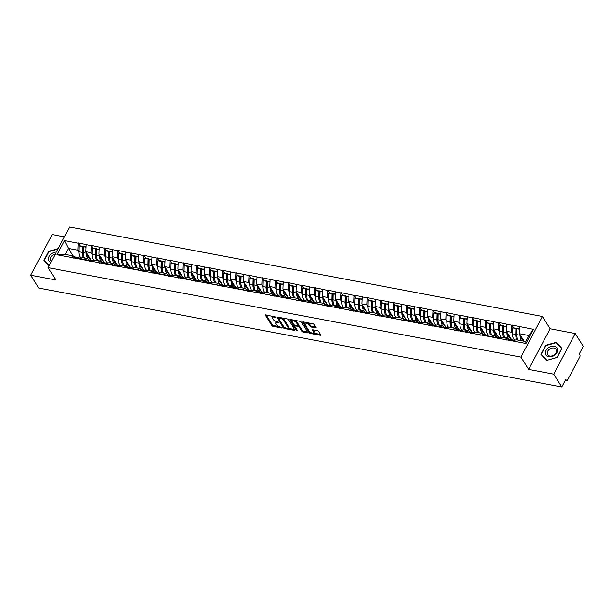 <?xml version="1.0" encoding="UTF-8"?>
<svg xmlns="http://www.w3.org/2000/svg" width="614" height="614" viewBox="0 0 614 614"><rect width="100%" height="100%" fill="white"/><g stroke="black" fill="none" stroke-linecap="round" stroke-linejoin="round"><path stroke-width="0.92" d="M275.548 317.047L265.931 314.875A0.998 0.422 -152.1 0 0 265.409 314.982A0.998 0.422 -152.1 0 0 265.463 315.289L271.964 325.65A0.998 0.422 -152.1 0 0 273.153 326.379L281.933 328.045L282.263 327.746L280.291 327.024A3.185 1.351 -152.1 0 1 276.492 324.683L275.955 323.816A3.185 1.351 -152.1 0 1 275.778 322.826A3.185 1.351 -152.1 0 1 277.444 322.473L278.902 322.396L276.937 321.667A3.185 1.351 -152.1 0 1 273.138 319.326L272.593 318.466A3.185 1.351 -152.1 0 1 272.424 317.476A3.185 1.351 -152.1 0 1 274.082 317.123L275.548 317.047M315.473 327.822A0.998 0.422 -152.1 0 0 315.995 327.707A0.998 0.422 -152.1 0 0 315.941 327.4L314.115 324.491A0.998 0.422 -152.1 0 0 312.933 323.762L303.178 321.92A0.998 0.422 -152.1 0 0 302.656 322.028A0.998 0.422 -152.1 0 0 302.71 322.335L309.21 332.696A0.998 0.422 -152.1 0 0 310.392 333.425L320.147 335.275A0.998 0.422 -152.1 0 0 320.669 335.16A0.998 0.422 -152.1 0 0 320.615 334.853L318.413 331.345A0.998 0.422 -152.1 0 0 317.223 330.608L313.048 329.818A0.998 0.422 -152.1 0 0 312.534 329.933A0.998 0.422 -152.1 0 0 312.587 330.24L313.677 331.982A2.663 1.128 -152.1 0 1 313.823 332.811A2.663 1.128 -152.1 0 1 311.697 332.895A2.663 1.128 -152.1 0 1 309.256 331.146L304.974 324.322A2.663 1.128 -152.1 0 1 304.836 323.494A2.663 1.128 -152.1 0 1 306.962 323.409A2.663 1.128 -152.1 0 1 309.402 325.159L310.116 326.295A0.998 0.422 -152.1 0 0 311.298 327.032L315.473 327.822L315.811 327.193M528.631 369.405L553.728 374.156L561.779 386.997L38.751 288.05L30.7 275.21L55.797 279.953L48.076 267.643L520.91 357.095L528.631 369.405L550.152 328.766L542.423 316.456L520.91 357.095M288.411 319.633A0.998 0.422 -152.1 0 0 287.222 318.896L277.467 317.054A0.998 0.422 -152.1 0 0 276.945 317.162A0.998 0.422 -152.1 0 0 276.998 317.469L283.499 327.83A0.998 0.422 -152.1 0 0 284.681 328.559L294.436 330.409A0.998 0.422 -152.1 0 0 294.958 330.301A0.998 0.422 -152.1 0 0 294.904 329.987L288.411 319.633M290.322 319.487L300.077 321.329A0.998 0.422 -152.1 0 1 301.267 322.058L307.76 332.42A0.998 0.422 -152.1 0 1 307.814 332.734A0.998 0.422 -152.1 0 1 307.292 332.842L303.116 332.051A0.998 0.422 -152.1 0 1 301.934 331.314L299.294 327.116A0.998 0.422 -152.1 0 0 298.112 326.387L295.342 325.857A0.998 0.422 -152.1 0 0 294.82 325.973A0.998 0.422 -152.1 0 0 294.873 326.28L297.621 330.654L296.462 330.432L289.854 319.902A0.998 0.422 -152.1 0 1 289.8 319.595A0.998 0.422 -152.1 0 1 290.322 319.487M542.423 316.456L69.597 227.003L48.076 267.643M513.55 327.6L511.784 325.236L511.47 332.228L512.506 333.87M511.915 324.99L533.474 329.334L525.983 343.479L57.025 254.764L64.516 240.619L78.201 243.205L77.886 250.205L78.922 251.847M79.974 245.577L78.201 243.205M78.331 242.967L91.34 245.692L91.025 252.692L92.062 254.334M93.105 248.064L91.34 245.692M91.471 245.454L104.48 248.179L104.165 255.178L105.201 256.821M106.245 250.55L104.48 248.179M104.61 247.933L117.619 250.666L117.305 257.657L118.341 259.308M119.385 253.029L117.619 250.666M117.75 250.42L130.759 253.152L130.444 260.144L131.473 261.794M132.524 255.516L130.759 253.152M130.889 252.907L143.899 255.639L143.584 262.631L144.612 264.273M145.664 258.003L143.899 255.639M144.029 255.393L157.038 258.126L156.723 265.118L157.752 266.76M158.803 260.489L157.038 258.126M157.169 257.88L170.178 260.605L169.863 267.604L170.892 269.247M171.943 262.976L170.178 260.605M170.301 260.367L183.317 263.091L183.003 270.091L184.031 271.733M185.083 265.463L183.317 263.091M183.44 262.853L196.449 265.578L196.142 272.578L197.171 274.22M198.222 267.95L196.449 265.578M196.58 265.332L209.589 268.065L209.282 275.057L210.31 276.707M211.362 270.436L209.589 268.065M209.719 267.819L222.728 270.551L222.414 277.543L223.45 279.193M224.494 272.915L222.728 270.551M222.859 270.306L235.868 273.038L235.553 280.03L236.59 281.673M237.633 275.402L235.868 273.038M235.999 272.793L249.008 275.525L248.693 282.517L249.729 284.159M250.773 277.889L249.008 275.525M249.138 275.279L262.147 278.004L261.833 285.003L262.869 286.646M263.913 280.375L262.147 278.004M262.278 277.766L275.287 280.491L274.972 287.49L276.001 289.133M277.052 282.862L275.287 280.491M275.417 280.253L288.426 282.977L288.112 289.977L289.14 291.619M290.192 285.349L288.426 282.977M288.557 282.732L301.566 285.464L301.251 292.464L302.28 294.106M303.331 287.836L301.566 285.464M301.697 285.218L314.706 287.951L314.391 294.943L315.419 296.593M316.471 290.315L314.706 287.951M314.828 287.705L327.845 290.437L327.531 297.429L328.559 299.072M329.611 292.801L327.845 290.437M327.968 290.192L340.977 292.924L340.67 299.916L341.699 301.558M342.75 295.288L340.977 292.924M341.108 292.678L354.117 295.403L353.81 302.403L354.838 304.045M355.89 297.775L354.117 295.403M354.247 295.165L367.256 297.89L366.942 304.889L367.978 306.532M369.022 300.261L367.256 297.89M367.387 297.652L380.396 300.376L380.081 307.376L381.117 309.019M382.161 302.748L380.396 300.376M380.526 300.131L393.536 302.863L393.221 309.863L394.257 311.505M395.301 305.235L393.536 302.863M393.666 302.618L406.675 305.35L406.361 312.342L407.389 313.992M408.44 307.714L406.675 305.35M406.806 305.104L419.815 307.837L419.5 314.828L420.529 316.471M421.58 310.2L419.815 307.837M419.945 307.591L432.954 310.323L432.64 317.315L433.668 318.958M434.72 312.687L432.954 310.323M433.085 310.078L446.094 312.802L445.779 319.802L446.808 321.444M447.859 315.174L446.094 312.802M446.217 312.564L459.234 315.289L458.919 322.289L459.947 323.931M460.999 317.661L459.234 315.289M459.356 315.051L472.366 317.776L472.059 324.775L473.087 326.418M474.138 320.147L472.366 317.776M472.496 317.53L485.505 320.262L485.198 327.262L486.227 328.904M487.278 322.634L485.505 320.262M485.636 320.017L498.645 322.749L498.33 329.741L499.366 331.391M500.418 325.113L498.645 322.749M498.775 322.503L511.784 325.236M509.159 339.642L508.285 338.245L504.301 339.381M499.159 338.406L503.15 337.27L508.285 338.245M511.47 332.228L506.335 331.261L511.685 339.78M506.65 324.261L506.335 331.261M496.028 337.155L495.153 335.758L491.162 336.894M486.019 335.919L490.01 334.783L495.153 335.758M498.33 329.741L493.195 328.774L498.545 337.301M493.51 321.774L493.195 328.774M482.888 334.668L482.013 333.272L478.022 334.407M472.88 333.433L476.871 332.304L482.013 333.272M485.198 327.262L480.056 326.287L485.405 334.814M480.371 319.288L480.056 326.287M469.748 332.182L468.873 330.785L464.882 331.921M459.74 330.946L463.731 329.818L468.873 330.785M472.059 324.775L466.916 323.801L472.266 332.327M467.231 316.809L466.916 323.801M456.609 329.695L455.734 328.306L451.743 329.434M446.608 328.459L450.592 327.331L455.734 328.306M458.919 322.289L453.777 321.314L459.126 329.841M454.091 314.322L453.777 321.314M443.469 327.208L442.594 325.819L438.603 326.947M433.469 325.98L437.46 324.844L442.594 325.819M445.779 319.802L440.637 318.827L445.987 327.354M440.952 311.835L440.637 318.827M430.33 324.729L429.455 323.332L425.464 324.461M420.329 323.494L424.32 322.358L429.455 323.332M432.64 317.315L427.505 316.34L432.847 324.867M427.812 309.349L427.505 316.34M417.19 322.243L416.315 320.846L412.324 321.974M407.189 321.007L411.18 319.871L416.315 320.846M419.5 314.828L414.366 313.861L419.707 322.381M414.673 306.862L414.366 313.861M404.05 319.756L403.175 318.359L399.184 319.495M394.05 318.52L398.041 317.384L403.175 318.359M406.361 312.342L401.226 311.375L406.568 319.902M401.541 304.375L401.226 311.375M390.911 317.269L390.036 315.872L386.045 317.008M380.91 316.033L384.901 314.905L390.036 315.872M393.221 309.863L388.086 308.888L393.436 317.415M388.401 301.888L388.086 308.888M377.771 314.782L376.896 313.386L372.905 314.522M367.771 313.547L371.762 312.419L376.896 313.386M380.081 307.376L374.947 306.401L380.296 314.928M375.261 299.409L374.947 306.401M364.632 312.296L363.757 310.899L359.773 312.035M354.631 311.06L358.622 309.932L363.757 310.899M366.942 304.889L361.807 303.915L367.157 312.442M362.122 296.923L361.807 303.915M351.5 309.809L350.625 308.42L346.634 309.548M341.491 308.581L345.482 307.445L350.625 308.42M353.81 302.403L348.668 301.428L354.017 309.955M348.982 294.436L348.668 301.428M338.36 307.322L337.485 305.933L333.494 307.061M328.352 306.094L332.343 304.958L337.485 305.933M340.67 299.916L335.528 298.941L340.877 307.468M335.843 291.949L335.528 298.941M325.22 304.843L324.346 303.446L320.354 304.575M315.212 303.608L319.203 302.472L324.346 303.446M327.531 297.429L322.388 296.462L327.738 304.981M322.703 289.463L322.388 296.462M312.081 302.357L311.206 300.96L307.215 302.096M302.08 301.121L306.064 299.985L311.206 300.96M314.391 294.943L309.249 293.976L314.598 302.495M309.563 286.976L309.249 293.976M298.941 299.87L298.066 298.473L294.075 299.609M288.941 298.634L292.932 297.506L298.066 298.473M301.251 292.464L296.117 291.489L301.459 300.016M296.424 284.489L296.117 291.489M285.802 297.383L284.927 295.986L280.936 297.122M275.801 296.148L279.792 295.019L284.927 295.986M288.112 289.977L282.977 289.002L288.319 297.529M283.284 282.01L282.977 289.002M272.662 294.897L271.787 293.5L267.796 294.636M262.662 293.661L266.653 292.533L271.787 293.5M274.972 287.49L269.838 286.515L275.179 295.042M270.145 279.523L269.838 286.515M259.522 292.41L258.647 291.021L254.656 292.149M249.522 291.182L253.513 290.046L258.647 291.021M261.833 285.003L256.698 284.029L262.04 292.556M257.013 277.037L256.698 284.029M246.383 289.923L245.508 288.534L241.517 289.662M236.382 288.695L240.373 287.559L245.508 288.534M248.693 282.517L243.558 281.542L248.908 290.069M243.873 274.55L243.558 281.542M233.243 287.444L232.368 286.047L228.377 287.175M223.243 286.208L227.234 285.073L232.368 286.047M235.553 280.03L230.419 279.063L235.768 287.582M230.734 272.063L230.419 279.063M220.104 284.957L219.236 283.561L215.245 284.696M210.103 283.722L214.094 282.586L219.236 283.561M222.414 277.543L217.279 276.576L222.629 285.096M217.594 269.577L217.279 276.576M206.972 282.471L206.097 281.074L202.106 282.21M196.964 281.235L200.955 280.107L206.097 281.074M209.282 275.057L204.14 274.09L209.489 282.617M204.454 267.09L204.14 274.09M193.832 279.984L192.957 278.587L188.966 279.723M183.824 278.748L187.815 277.62L192.957 278.587M196.142 272.578L191 271.603L196.35 280.13M191.315 264.611L191 271.603M180.693 277.497L179.818 276.1L175.827 277.236M170.684 276.262L174.675 275.133L179.818 276.1M183.003 270.091L177.86 269.116L183.21 277.643M178.175 262.124L177.86 269.116M167.553 275.011L166.678 273.621L162.687 274.75M157.552 273.783L161.536 272.647L166.678 273.621M169.863 267.604L164.721 266.629L170.07 275.156M165.036 259.638L164.721 266.629M154.413 272.524L153.538 271.135L149.547 272.263M144.413 271.296L148.404 270.16L153.538 271.135M156.723 265.118L151.589 264.143L156.931 272.67M151.896 257.151L151.589 264.143M141.274 270.045L140.399 268.648L136.408 269.776M131.273 268.809L135.264 267.673L140.399 268.648M143.584 262.631L138.449 261.664L143.791 270.183M138.756 254.664L138.449 261.664M128.134 267.558L127.259 266.161L123.268 267.297M118.134 266.322L122.125 265.187L127.259 266.161M130.444 260.144L125.31 259.177L130.652 267.696M125.624 252.177L125.31 259.177M114.995 265.071L114.12 263.675L110.129 264.811M104.994 263.836L108.985 262.708L114.12 263.675M117.305 257.657L112.17 256.69L117.512 265.217M112.485 249.691L112.17 256.69M101.855 262.585L100.98 261.188L96.989 262.324M91.854 261.349L95.845 260.221L100.98 261.188M104.165 255.178L99.031 254.204L104.38 262.731M99.345 247.212L99.031 254.204M88.715 260.098L87.84 258.701L83.857 259.837M78.715 258.862L82.706 257.734L87.84 258.701M91.025 252.692L85.891 251.717L91.24 260.244M86.206 244.725L85.891 251.717M75.583 257.611L74.708 256.222L70.717 257.35M77.886 250.205L68.415 248.409L65.23 254.426L74.708 256.222M73.127 255.923L68.415 248.409L64.516 240.619M65.23 254.426L57.025 254.764M64.37 236.866L52.221 234.571L30.7 275.21M553.728 374.156L575.249 333.517L583.3 346.357L579.278 353.956L579.862 354.892A1.52 0.814 100.7 0 1 579.769 356.995L567.589 379.997A1.52 0.814 100.7 0 1 566.76 380.611A1.52 0.814 100.7 0 1 566.392 380.335L565.809 379.398L561.779 386.997M575.249 333.517L550.152 328.766M512.299 340.893L516.29 339.757L525.768 341.553L528.946 335.536L519.475 333.74L524.179 341.254M525.768 341.553L525.983 343.479M519.789 326.748L519.475 333.74M533.474 329.334L528.946 335.536M83.304 250.888L83.051 250.489M96.436 253.375L96.191 252.976M109.576 255.861L109.33 255.462M122.716 258.348L122.47 257.949M135.855 260.827L135.61 260.436M148.995 263.314L148.749 262.915M162.134 265.801L161.889 265.401M175.274 268.287L175.021 267.888M188.414 270.774L188.16 270.375M201.553 273.261L201.3 272.862M214.693 275.747L214.439 275.348M227.832 278.226L227.579 277.835M240.964 280.713L240.719 280.322M254.104 283.2L253.858 282.801M267.243 285.687L266.998 285.287M280.383 288.173L280.137 287.774M293.523 290.66L293.277 290.261M306.662 293.147L306.417 292.748M319.802 295.626L319.549 295.234M332.942 298.112L332.688 297.721M346.081 300.599L345.828 300.2M359.221 303.086L358.967 302.687M372.36 305.572L372.107 305.173M385.492 308.059L385.247 307.66M398.632 310.546L398.386 310.147M411.771 313.025L411.526 312.633M424.911 315.512L424.665 315.12M438.051 317.998L437.805 317.599M451.19 320.485L450.937 320.086M464.33 322.972L464.077 322.573M477.469 325.458L477.216 325.059M490.609 327.945L490.356 327.546M503.749 330.424L503.495 330.033M516.881 332.911L516.635 332.519M58.146 248.632L48.782 251.295L43.985 260.351L49.082 265.739M540.911 354.355L546.637 360.426L557.159 357.432L561.956 348.376L556.23 342.305L545.7 345.298L540.911 354.355M273.422 316.287A3.185 1.351 -152.1 0 0 272.854 316.663L272.424 317.476M276.784 321.636A3.185 1.351 -152.1 0 0 276.208 322.012L275.778 322.826M266.169 314.913L272.393 324.837A0.998 0.422 -152.1 0 0 273.583 325.566L278.94 326.579M287.383 328.175L294.628 329.549M277.705 317.1L283.929 327.016A0.998 0.422 -152.1 0 0 284.182 327.3M278.879 318.029L278.556 318.321L284.259 327.416L286.285 328.152A3.185 1.351 -152.1 0 0 287.951 327.807A3.185 1.351 -152.1 0 0 287.774 326.817L283.875 320.6A3.185 1.351 -152.1 0 0 280.076 318.259L278.879 318.029L279.224 317.384M287.951 327.807L288.38 326.993A3.185 1.351 -152.1 0 0 288.204 326.003L287.774 326.817M281.864 317.883A3.185 1.351 -152.1 0 1 284.313 319.787L288.204 326.003M307.484 331.982L303.546 331.238L303.116 332.051M298.112 325.489L298.542 325.573A0.998 0.422 -152.1 0 1 299.724 326.303L302.364 330.509A0.998 0.422 -152.1 0 0 303.546 331.238M295.265 325.136A0.998 0.422 -152.1 0 0 295.25 325.159L294.82 325.973M290.56 319.533L297.115 329.856M296.562 322.757A2.663 1.128 -152.1 0 0 294.121 321.007A2.663 1.128 -152.1 0 0 291.995 321.091A2.663 1.128 -152.1 0 0 292.141 321.92L293.646 324.322A0.998 0.422 -152.1 0 0 294.835 325.059L297.606 325.581A0.998 0.422 -152.1 0 0 298.12 325.474A0.998 0.422 -152.1 0 0 298.066 325.159L296.562 322.757L296.992 321.943A2.663 1.128 -152.1 0 0 294.966 320.362M292.893 319.971A2.663 1.128 -152.1 0 0 292.425 320.278L291.995 321.091M298.12 325.474L298.558 324.66A0.998 0.422 -152.1 0 0 298.504 324.346L298.066 325.159M296.992 321.943L298.504 324.346M307.898 322.81A2.663 1.128 -152.1 0 1 309.832 324.346L310.546 325.481A0.998 0.422 -152.1 0 0 311.728 326.218L315.665 326.963M305.672 322.388A2.663 1.128 -152.1 0 0 305.265 322.68L304.836 323.494M313.823 332.811L314.253 331.997A2.663 1.128 -152.1 0 0 314.107 331.169L313.677 331.982M313.293 329.864L314.107 331.169M303.416 321.959L309.64 331.882A0.998 0.422 -152.1 0 0 310.822 332.611L311.191 332.681M313.416 333.103L320.339 334.415M557.121 343.733L556.23 342.305M90.588 259.215L88.915 257.834A6.8 3.638 -79.3 0 1 87.388 254.096M81.263 258.141L80.841 257.788A8.32 4.451 -79.3 0 1 78.922 251.786L79.068 245.861L82.307 246.475L82.161 252.4A8.32 4.451 100.7 0 0 83.588 257.903M89.337 259.983L88.424 259.223A8.32 4.451 -79.3 0 1 86.505 253.221L86.513 252.715M79.068 245.861L83.159 246.176L82.307 246.475M83.496 255.363A6.8 3.638 100.7 0 1 83.013 252.108L83.159 246.176M77.656 258.931L80.211 258.371A8.32 4.451 100.7 0 1 80.68 258.31A8.32 4.451 100.7 0 0 80.127 258.141A8.32 4.451 100.7 0 0 79.114 258.164L76.566 258.724M80.127 258.141L76.888 257.527A8.32 4.451 100.7 0 0 75.867 257.55L73.319 258.11M86.114 246.736L83.404 246.682L83.258 252.607A8.32 4.451 100.7 0 0 84.686 258.11M83.404 246.682L86.09 247.189M103.728 261.694L102.054 260.313A6.8 3.638 -79.3 0 1 100.527 256.583M94.402 260.628L93.98 260.275A8.32 4.451 -79.3 0 1 92.062 254.273L92.207 248.348L95.446 248.962L95.3 254.887A8.32 4.451 100.7 0 0 96.728 260.382M102.477 262.47L101.556 261.71A8.32 4.451 -79.3 0 1 99.645 255.708L99.652 255.201M92.207 248.348L96.298 248.662L95.446 248.962M96.628 257.849A6.8 3.638 100.7 0 1 96.152 254.595L96.298 248.662M93.804 260.796A8.32 4.451 100.7 0 0 93.267 260.628A8.32 4.451 100.7 0 0 92.254 260.651L89.698 261.211M93.267 260.628L90.028 260.014A8.32 4.451 100.7 0 0 89.007 260.037L86.459 260.597M93.819 260.796A8.32 4.451 100.7 0 0 93.343 260.858L90.795 261.418M99.253 249.223L96.544 249.169L96.398 255.094A8.32 4.451 100.7 0 0 97.818 260.589M96.544 249.169L99.23 249.675M116.867 264.181L115.194 262.8A6.8 3.638 -79.3 0 1 113.659 259.07M107.542 263.114L107.12 262.761A8.32 4.451 -79.3 0 1 105.201 256.759L105.339 250.834L108.586 251.441L108.44 257.373A8.32 4.451 100.7 0 0 109.868 262.869M115.616 264.956L114.695 264.197A8.32 4.451 -79.3 0 1 112.776 258.195L112.792 257.68M105.339 250.834L106.191 250.535L109.438 251.149L108.586 251.441M109.768 260.336A6.8 3.638 100.7 0 1 109.292 257.074L109.438 251.149M103.935 263.905L106.483 263.345A8.32 4.451 100.7 0 1 106.951 263.283A8.32 4.451 100.7 0 0 106.406 263.114A8.32 4.451 100.7 0 0 105.393 263.137L102.837 263.698M106.406 263.114L103.167 262.5A8.32 4.451 100.7 0 0 102.147 262.523L99.598 263.084M112.393 251.709L109.683 251.648L109.538 257.581A8.32 4.451 100.7 0 0 110.957 263.076M109.683 251.648L112.37 252.162M130.007 266.668L128.334 265.286A6.8 3.638 -79.3 0 1 126.799 261.556M120.682 265.601L120.26 265.248A8.32 4.451 -79.3 0 1 118.341 259.246L118.479 253.313L121.725 253.927L121.58 259.86A8.32 4.451 100.7 0 0 123.007 265.355M128.756 267.443L127.835 266.683A8.32 4.451 -79.3 0 1 125.916 260.674L125.931 260.167M118.479 253.313L119.331 253.022L122.57 253.636L121.725 253.927M122.907 262.823A6.8 3.638 100.7 0 1 122.432 259.561L122.57 253.636M117.074 266.392L119.623 265.824A8.32 4.451 100.7 0 1 120.091 265.762A8.32 4.451 100.7 0 0 119.546 265.601A8.32 4.451 100.7 0 0 118.533 265.616L115.977 266.184M119.546 265.601L116.307 264.987A8.32 4.451 100.7 0 0 115.286 265.01L112.738 265.57M125.532 254.196L122.823 254.135L122.677 260.067A8.32 4.451 100.7 0 0 124.097 265.563M122.823 254.135L125.509 254.649M143.146 269.155L141.473 267.773A6.8 3.638 -79.3 0 1 139.938 264.043M133.821 268.08L133.392 267.735A8.32 4.451 -79.3 0 1 131.48 261.725L131.619 255.8L134.865 256.414L134.719 262.339A8.32 4.451 100.7 0 0 136.147 267.842M141.895 269.922L140.974 269.162A8.32 4.451 -79.3 0 1 139.056 263.16L139.071 262.654M131.619 255.8L132.47 255.508L135.709 256.122L134.865 256.414M136.047 265.309A6.8 3.638 100.7 0 1 135.571 262.048L135.709 256.122M130.214 268.878L132.762 268.31A8.32 4.451 100.7 0 1 133.23 268.249A8.32 4.451 100.7 0 0 132.685 268.08A8.32 4.451 100.7 0 0 131.672 268.103L129.117 268.671M132.685 268.08L129.439 267.474A8.32 4.451 100.7 0 0 128.426 267.489L125.878 268.057M138.672 256.683L135.955 256.621L135.817 262.546A8.32 4.451 100.7 0 0 137.237 268.049M135.955 256.621L138.649 257.128M156.286 271.641L154.613 270.26A6.8 3.638 -79.3 0 1 153.078 266.53M146.961 270.567L146.531 270.214A8.32 4.451 -79.3 0 1 144.62 264.212L144.758 258.287L148.005 258.901L147.859 264.826A8.32 4.451 100.7 0 0 149.279 270.329M155.035 272.409L154.114 271.649A8.32 4.451 -79.3 0 1 152.195 265.647L152.211 265.141M144.758 258.287L145.61 257.995L148.849 258.609L148.005 258.901M149.187 267.796A6.8 3.638 100.7 0 1 148.711 264.534L148.849 258.609M143.354 271.365L145.902 270.797A8.32 4.451 100.7 0 1 146.37 270.736A8.32 4.451 100.7 0 0 145.825 270.567A8.32 4.451 100.7 0 0 144.804 270.59L142.256 271.158M145.825 270.567L142.578 269.953A8.32 4.451 100.7 0 0 141.565 269.976L139.017 270.544M151.811 259.169L149.095 259.108L148.956 265.033A8.32 4.451 100.7 0 0 150.376 270.536M149.095 259.108L151.788 259.615M56.311 252.093A6.593 4.828 -32.1 0 0 48.445 259.223A6.593 4.828 -32.1 0 0 50.816 262.47M55.291 254.012A4.996 3.653 -32.1 0 0 50.271 259.331A4.996 3.653 -32.1 0 0 50.693 260.666A4.996 3.653 -32.1 0 0 51.376 261.403M49.22 265.486L44.392 260.374L49.036 251.602L57.908 249.077M45.137 261.564L44.392 260.374M557.642 349.742A6.593 4.828 -32.1 0 0 551.195 346.388A6.593 4.828 -32.1 0 0 545.37 353.227A6.593 4.828 -32.1 0 0 551.825 356.573A6.593 4.828 -32.1 0 0 557.642 349.742M556.491 350.694A4.996 3.653 -32.1 0 0 556.069 349.366A4.996 3.653 -32.1 0 0 550.735 348.476A4.996 3.653 -32.1 0 0 547.197 353.342A4.996 3.653 -32.1 0 0 547.611 354.669A4.996 3.653 -32.1 0 0 552.953 355.56A4.996 3.653 -32.1 0 0 556.491 350.694M546.859 360.257L541.31 354.378L545.953 345.605L556.154 342.704L561.703 348.583L557.059 357.363L546.913 360.341M542.055 355.575L541.31 354.378M169.426 274.128L167.752 272.746A6.8 3.638 -79.3 0 1 166.217 269.016M160.1 273.053L159.671 272.7A8.32 4.451 -79.3 0 1 157.752 266.699L157.898 260.773L161.144 261.387L160.998 267.313A8.32 4.451 100.7 0 0 162.418 272.816M168.175 274.895L167.254 274.136A8.32 4.451 -79.3 0 1 165.335 268.134L165.35 267.627M157.898 260.773L158.75 260.482L161.989 261.096L161.144 261.387M162.326 270.283A6.8 3.638 100.7 0 1 161.843 267.021L161.989 261.096M159.494 273.222A8.32 4.451 100.7 0 0 158.965 273.053A8.32 4.451 100.7 0 0 157.944 273.077L155.396 273.637M158.965 273.053L155.718 272.439A8.32 4.451 100.7 0 0 154.705 272.462L152.149 273.023M159.51 273.222A8.32 4.451 100.7 0 0 159.041 273.284L156.493 273.844M164.943 261.656L162.234 261.595L162.096 267.52A8.32 4.451 100.7 0 0 163.516 273.023M162.234 261.595L164.928 262.101M182.565 276.615L180.892 275.233A6.8 3.638 -79.3 0 1 179.357 271.495M173.24 275.54L172.81 275.187A8.32 4.451 -79.3 0 1 170.892 269.185L171.037 263.26L174.284 263.874L174.138 269.799A8.32 4.451 100.7 0 0 175.558 275.302M181.314 277.382L180.393 276.622A8.32 4.451 -79.3 0 1 178.474 270.62L178.49 270.114M171.037 263.26L175.128 263.575L174.284 263.874M175.466 272.762A6.8 3.638 100.7 0 1 174.982 269.508L175.128 263.575M169.633 276.331L172.181 275.77A8.32 4.451 100.7 0 1 172.649 275.709A8.32 4.451 100.7 0 0 172.104 275.54A8.32 4.451 100.7 0 0 171.083 275.563L168.535 276.123M172.104 275.54L168.858 274.926A8.32 4.451 100.7 0 0 167.845 274.949L165.289 275.509M178.083 264.135L175.374 264.081L175.228 270.007A8.32 4.451 100.7 0 0 176.655 275.509M175.374 264.081L178.068 264.588M195.705 279.101L194.032 277.712A6.8 3.638 -79.3 0 1 192.497 273.982M186.38 278.027L185.95 277.674A8.32 4.451 -79.3 0 1 184.031 271.672L184.177 265.747L187.416 266.361L187.278 272.286A8.32 4.451 100.7 0 0 188.698 277.781M194.454 279.869L193.533 279.109A8.32 4.451 -79.3 0 1 191.614 273.107L191.622 272.601M184.177 265.747L188.268 266.062L187.416 266.361M188.605 275.249A6.8 3.638 100.7 0 1 188.122 271.994L188.268 266.062M182.765 278.817L185.321 278.257A8.32 4.451 100.7 0 1 185.789 278.196A8.32 4.451 100.7 0 0 185.244 278.027A8.32 4.451 100.7 0 0 184.223 278.05L181.675 278.61M185.244 278.027L181.997 277.413A8.32 4.451 100.7 0 0 180.984 277.436L178.428 277.996M191.223 266.622L188.513 266.568L188.368 272.493A8.32 4.451 100.7 0 0 189.795 277.988M188.513 266.568L191.207 267.075M208.844 281.58L207.164 280.199A6.8 3.638 -79.3 0 1 205.636 276.469M199.519 280.514L199.089 280.161A8.32 4.451 -79.3 0 1 197.171 274.159L197.317 268.234L200.555 268.84L200.417 274.773A8.32 4.451 100.7 0 0 201.837 280.268M207.593 282.356L206.672 281.596A8.32 4.451 -79.3 0 1 204.754 275.594L204.761 275.08M197.317 268.234L198.161 267.934L201.407 268.548L200.555 268.84M201.745 277.735A6.8 3.638 100.7 0 1 201.262 274.473L201.407 268.548M198.913 280.682A8.32 4.451 100.7 0 0 198.376 280.514A8.32 4.451 100.7 0 0 197.363 280.537L194.815 281.097M198.376 280.514L195.137 279.9A8.32 4.451 100.7 0 0 194.124 279.923L191.568 280.483M198.928 280.682A8.32 4.451 100.7 0 0 198.46 280.744L195.904 281.304M204.362 269.109L201.653 269.047L201.507 274.98A8.32 4.451 100.7 0 0 202.935 280.475M201.653 269.047L204.347 269.561M221.984 284.067L220.303 282.686A6.8 3.638 -79.3 0 1 218.776 278.956M212.659 283L212.229 282.647A8.32 4.451 -79.3 0 1 210.31 276.645L210.456 270.713L213.695 271.327L213.557 277.259A8.32 4.451 100.7 0 0 214.977 282.755M220.733 284.842L219.812 284.082A8.32 4.451 -79.3 0 1 217.893 278.073L217.901 277.566M210.456 270.713L214.547 271.035L213.695 271.327M214.885 280.222A6.8 3.638 100.7 0 1 214.401 276.96L214.547 271.035M209.044 283.791L211.6 283.223A8.32 4.451 100.7 0 1 212.068 283.161A8.32 4.451 100.7 0 0 211.515 283A8.32 4.451 100.7 0 0 210.502 283.016L207.954 283.584M211.515 283L208.276 282.386A8.32 4.451 100.7 0 0 207.256 282.409L204.708 282.97M217.502 271.595L214.793 271.534L214.647 277.467A8.32 4.451 100.7 0 0 216.074 282.962M214.793 271.534L217.479 272.048M235.116 286.554L233.443 285.172A6.8 3.638 -79.3 0 1 231.915 281.442M225.791 285.479L225.369 285.134A8.32 4.451 -79.3 0 1 223.45 279.132L223.596 273.199L226.835 273.813L226.689 279.738A8.32 4.451 100.7 0 0 228.116 285.241M233.865 287.321L232.944 286.561A8.32 4.451 -79.3 0 1 231.033 280.56L231.041 280.053M223.596 273.199L227.687 273.522L226.835 273.813M228.024 282.709A6.8 3.638 100.7 0 1 227.541 279.447L227.687 273.522M225.192 285.648A8.32 4.451 100.7 0 0 224.655 285.487A8.32 4.451 100.7 0 0 223.642 285.502L221.086 286.07M224.655 285.487L221.416 284.873A8.32 4.451 100.7 0 0 220.395 284.888L217.847 285.456M225.208 285.648A8.32 4.451 100.7 0 0 224.739 285.71L222.184 286.277M230.641 274.082L227.932 274.021L227.786 279.946A8.32 4.451 100.7 0 0 229.214 285.449M227.932 274.021L230.618 274.535M248.256 289.041L246.582 287.659A6.8 3.638 -79.3 0 1 245.047 283.929M238.93 287.966L238.508 287.613A8.32 4.451 -79.3 0 1 236.59 281.611L236.735 275.686L239.974 276.3L239.828 282.225A8.32 4.451 100.7 0 0 241.256 287.728M247.005 289.808L246.084 289.048A8.32 4.451 -79.3 0 1 244.172 283.046L244.18 282.54M236.735 275.686L240.826 276.008L239.974 276.3M241.156 285.195A6.8 3.638 100.7 0 1 240.68 281.933L240.826 276.008M235.323 288.764L237.871 288.196A8.32 4.451 100.7 0 1 238.347 288.135A8.32 4.451 100.7 0 0 237.795 287.966A8.32 4.451 100.7 0 0 236.781 287.989L234.226 288.557M237.795 287.966L234.556 287.352A8.32 4.451 100.7 0 0 233.535 287.375L230.987 287.943M243.781 276.569L241.072 276.507L240.926 282.432A8.32 4.451 100.7 0 0 242.346 287.935M241.072 276.507L243.758 277.014M261.395 291.527L259.722 290.146A6.8 3.638 -79.3 0 1 258.187 286.416M252.07 290.453L251.648 290.1A8.32 4.451 -79.3 0 1 249.729 284.098L249.867 278.173L253.114 278.787L252.968 284.712A8.32 4.451 100.7 0 0 254.396 290.215M260.144 292.295L259.223 291.535A8.32 4.451 -79.3 0 1 257.304 285.533L257.32 285.026M249.867 278.173L250.719 277.881L253.958 278.495L253.114 278.787M254.296 287.682A6.8 3.638 100.7 0 1 253.82 284.42L253.958 278.495M248.463 291.243L251.011 290.683A8.32 4.451 100.7 0 1 251.479 290.622A8.32 4.451 100.7 0 0 250.934 290.453A8.32 4.451 100.7 0 0 249.921 290.476L247.365 291.036M250.934 290.453L247.695 289.839A8.32 4.451 100.7 0 0 246.674 289.862L244.126 290.422M256.921 279.055L254.211 278.994L254.066 284.919A8.32 4.451 100.7 0 0 255.485 290.422M254.211 278.994L256.898 279.5M274.535 294.014L272.862 292.632A6.8 3.638 -79.3 0 1 271.327 288.895M265.21 292.939L264.787 292.586A8.32 4.451 -79.3 0 1 262.869 286.584L263.007 280.659L266.253 281.273L266.108 287.198A8.32 4.451 100.7 0 0 267.535 292.701M273.284 294.781L272.363 294.022A8.32 4.451 -79.3 0 1 270.444 288.02L270.459 287.513M263.007 280.659L267.098 280.974L266.253 281.273M267.435 290.161A6.8 3.638 100.7 0 1 266.96 286.907L267.098 280.974M264.611 293.108A8.32 4.451 100.7 0 0 264.074 292.939A8.32 4.451 100.7 0 0 263.061 292.962L260.505 293.523M264.074 292.939L260.827 292.325A8.32 4.451 100.7 0 0 259.814 292.348L257.266 292.909M264.619 293.108A8.32 4.451 100.7 0 0 264.15 293.17L261.602 293.73M270.06 281.534L267.351 281.481L267.205 287.406A8.32 4.451 100.7 0 0 268.625 292.909M267.351 281.481L270.037 281.987M287.674 296.501L286.001 295.119A6.8 3.638 -79.3 0 1 284.466 291.381M278.349 295.426L277.919 295.073A8.32 4.451 -79.3 0 1 276.008 289.071L276.147 283.146L279.393 283.76L279.247 289.685A8.32 4.451 100.7 0 0 280.675 295.18M286.423 297.268L285.502 296.508A8.32 4.451 -79.3 0 1 283.584 290.506L283.599 290M276.147 283.146L276.998 282.847L280.237 283.461L279.393 283.76M280.575 292.648A6.8 3.638 100.7 0 1 280.099 289.394L280.237 283.461M274.742 296.217L277.29 295.656A8.32 4.451 100.7 0 1 277.758 295.595A8.32 4.451 100.7 0 0 277.213 295.426A8.32 4.451 100.7 0 0 276.2 295.449L273.644 296.009M277.213 295.426L273.967 294.812A8.32 4.451 100.7 0 0 272.954 294.835L270.406 295.395M283.2 284.021L280.483 283.967L280.345 289.892A8.32 4.451 100.7 0 0 281.765 295.388M280.483 283.967L283.177 284.474M300.814 298.98L299.141 297.598A6.8 3.638 -79.3 0 1 297.606 293.868M291.489 297.913L291.059 297.56A8.32 4.451 -79.3 0 1 289.148 291.558L289.286 285.633L292.533 286.247L292.387 292.172A8.32 4.451 100.7 0 0 293.807 297.667M299.563 299.755L298.642 298.995A8.32 4.451 -79.3 0 1 296.723 292.993L296.739 292.479M289.286 285.633L290.138 285.333L293.377 285.947L292.533 286.247M293.715 295.134A6.8 3.638 100.7 0 1 293.239 291.873L293.377 285.947M287.882 298.703L290.43 298.143A8.32 4.451 100.7 0 1 290.898 298.082A8.32 4.451 100.7 0 0 290.353 297.913A8.32 4.451 100.7 0 0 289.332 297.936L286.784 298.496M290.353 297.913L287.106 297.299A8.32 4.451 100.7 0 0 286.093 297.322L283.545 297.882M296.339 286.508L293.622 286.446L293.484 292.379A8.32 4.451 100.7 0 0 294.904 297.874M293.622 286.446L296.316 286.961M313.954 301.466L312.28 300.085A6.8 3.638 -79.3 0 1 310.745 296.355M304.628 300.399L304.199 300.046A8.32 4.451 -79.3 0 1 302.28 294.045L302.426 288.112L305.672 288.726L305.526 294.659A8.32 4.451 100.7 0 0 306.946 300.154M312.703 302.241L311.782 301.482A8.32 4.451 -79.3 0 1 309.863 295.48L309.878 294.966M302.426 288.112L303.278 287.82L306.516 288.434L305.672 288.726M306.854 297.621A6.8 3.638 100.7 0 1 306.371 294.359L306.516 288.434M304.022 300.568A8.32 4.451 100.7 0 0 303.493 300.399A8.32 4.451 100.7 0 0 302.472 300.415L299.924 300.983M303.493 300.399L300.246 299.786A8.32 4.451 100.7 0 0 299.233 299.809L296.677 300.369M304.037 300.561A8.32 4.451 100.7 0 0 303.569 300.622L301.021 301.19M309.471 288.994L306.762 288.933L306.624 294.866A8.32 4.451 100.7 0 0 308.044 300.361M306.762 288.933L309.456 289.447M327.093 303.953L325.42 302.572A6.8 3.638 -79.3 0 1 323.885 298.841M317.768 302.886L317.338 302.533A8.32 4.451 -79.3 0 1 315.419 296.531L315.565 290.599L318.804 291.213L318.666 297.138A8.32 4.451 100.7 0 0 320.086 302.641M325.842 304.721L324.921 303.961A8.32 4.451 -79.3 0 1 323.002 297.959L323.018 297.452M315.565 290.599L319.656 290.921L318.804 291.213M319.994 300.108A6.8 3.638 100.7 0 1 319.51 296.846L319.656 290.921M314.161 303.677L316.709 303.109A8.32 4.451 100.7 0 1 317.177 303.047A8.32 4.451 100.7 0 0 316.632 302.886A8.32 4.451 100.7 0 0 315.611 302.902L313.063 303.469M316.632 302.886L313.386 302.272A8.32 4.451 100.7 0 0 312.373 302.288L309.817 302.856M322.611 291.481L319.902 291.42L319.756 297.345A8.32 4.451 100.7 0 0 321.183 302.848M319.902 291.42L322.596 291.934M340.233 306.44L338.56 305.058A6.8 3.638 -79.3 0 1 337.025 301.328M330.908 305.365L330.478 305.012A8.32 4.451 -79.3 0 1 328.559 299.01L328.705 293.085L331.944 293.699L331.806 299.624A8.32 4.451 100.7 0 0 333.225 305.127M338.982 307.207L338.061 306.447A8.32 4.451 -79.3 0 1 336.142 300.446L336.15 299.939M328.705 293.085L332.796 293.408L331.944 293.699M333.133 302.595A6.8 3.638 100.7 0 1 332.65 299.333L332.796 293.408M330.301 305.534A8.32 4.451 100.7 0 0 329.772 305.365A8.32 4.451 100.7 0 0 328.751 305.388L326.203 305.956M329.772 305.365L326.525 304.751A8.32 4.451 100.7 0 0 325.512 304.774L322.956 305.342M330.317 305.534A8.32 4.451 100.7 0 0 329.848 305.595L327.293 306.163M335.751 293.968L333.041 293.906L332.895 299.832A8.32 4.451 100.7 0 0 334.323 305.335M333.041 293.906L335.735 294.413M353.372 308.926L351.692 307.545A6.8 3.638 -79.3 0 1 350.164 303.815M344.047 307.852L343.617 307.499A8.32 4.451 -79.3 0 1 341.699 301.497L341.844 295.572L345.083 296.186L344.945 302.111A8.32 4.451 100.7 0 0 346.365 307.614M352.121 309.694L351.2 308.934A8.32 4.451 -79.3 0 1 349.282 302.932L349.289 302.426M341.844 295.572L345.935 295.894L345.083 296.186M346.273 305.081A6.8 3.638 100.7 0 1 345.789 301.819L345.935 295.894M340.432 308.642L342.988 308.082A8.32 4.451 100.7 0 1 343.456 308.021A8.32 4.451 100.7 0 0 342.904 307.852A8.32 4.451 100.7 0 0 341.891 307.875L339.342 308.435M342.904 307.852L339.665 307.238A8.32 4.451 100.7 0 0 338.652 307.261L336.096 307.829M348.89 296.455L346.181 296.393L346.035 302.318A8.32 4.451 100.7 0 0 347.463 307.821M346.181 296.393L348.875 296.9M366.512 311.413L364.831 310.032A6.8 3.638 -79.3 0 1 363.304 306.294M357.187 310.339L356.757 309.986A8.32 4.451 -79.3 0 1 354.838 303.984L354.984 298.059L358.223 298.673L358.085 304.598A8.32 4.451 100.7 0 0 359.505 310.101M365.261 312.181L364.34 311.421A8.32 4.451 -79.3 0 1 362.421 305.419L362.429 304.912M354.984 298.059L359.075 298.373L358.223 298.673M359.413 307.56A6.8 3.638 100.7 0 1 358.929 304.306L359.075 298.373M353.572 311.129L356.128 310.569A8.32 4.451 100.7 0 1 356.596 310.507A8.32 4.451 100.7 0 0 356.043 310.339A8.32 4.451 100.7 0 0 355.03 310.362L352.482 310.922M356.043 310.339L352.804 309.725A8.32 4.451 100.7 0 0 351.784 309.748L349.236 310.308M362.03 298.934L359.32 298.88L359.175 304.805A8.32 4.451 100.7 0 0 360.602 310.308M359.32 298.88L362.007 299.386M379.644 313.9L377.971 312.518A6.8 3.638 -79.3 0 1 376.443 308.781M370.319 312.825L369.897 312.472A8.32 4.451 -79.3 0 1 367.978 306.47L368.124 300.545L371.363 301.159L371.217 307.084A8.32 4.451 100.7 0 0 372.644 312.58M378.393 314.667L377.472 313.907A8.32 4.451 -79.3 0 1 375.561 307.906L375.568 307.399M368.124 300.545L372.214 300.86L371.363 301.159M372.544 310.047A6.8 3.638 100.7 0 1 372.069 306.793L372.214 300.86M369.72 312.994A8.32 4.451 100.7 0 0 369.183 312.825A8.32 4.451 100.7 0 0 368.17 312.848L365.614 313.409M369.183 312.825L365.944 312.211A8.32 4.451 100.7 0 0 364.923 312.234L362.375 312.795M369.735 312.994A8.32 4.451 100.7 0 0 369.267 313.056L366.712 313.616M375.169 301.42L372.46 301.367L372.314 307.292A8.32 4.451 100.7 0 0 373.742 312.787M372.46 301.367L375.146 301.873M392.783 316.379L391.11 314.997A6.8 3.638 -79.3 0 1 389.575 311.267M383.458 315.312L383.036 314.959A8.32 4.451 -79.3 0 1 381.117 308.957L381.263 303.032L384.502 303.646L384.356 309.571A8.32 4.451 100.7 0 0 385.784 315.066M391.532 317.154L390.611 316.394A8.32 4.451 -79.3 0 1 388.693 310.392L388.708 309.878M381.263 303.032L385.354 303.347L384.502 303.646M385.684 312.534A6.8 3.638 100.7 0 1 385.208 309.272L385.354 303.347M379.851 316.103L382.399 315.542A8.32 4.451 100.7 0 1 382.867 315.481A8.32 4.451 100.7 0 0 382.322 315.312A8.32 4.451 100.7 0 0 381.309 315.335L378.754 315.895M382.322 315.312L379.084 314.698A8.32 4.451 100.7 0 0 378.063 314.721L375.515 315.281M388.309 303.907L385.6 303.853L385.454 309.778A8.32 4.451 100.7 0 0 386.874 315.274M385.6 303.853L388.286 304.36M405.923 318.866L404.25 317.484A6.8 3.638 -79.3 0 1 402.715 313.754M396.598 317.799L396.176 317.446A8.32 4.451 -79.3 0 1 394.257 311.444L394.395 305.511L397.642 306.125L397.496 312.058A8.32 4.451 100.7 0 0 398.923 317.553M404.672 319.641L403.751 318.881A8.32 4.451 -79.3 0 1 401.832 312.879L401.848 312.365M394.395 305.511L395.247 305.219L398.486 305.833L397.642 306.125M398.824 315.02A6.8 3.638 100.7 0 1 398.348 311.758L398.486 305.833M392.991 318.589L395.539 318.021A8.32 4.451 100.7 0 1 396.007 317.96A8.32 4.451 100.7 0 0 395.462 317.799A8.32 4.451 100.7 0 0 394.449 317.814L391.893 318.382M395.462 317.799L392.223 317.185A8.32 4.451 100.7 0 0 391.202 317.208L388.654 317.768M401.449 306.394L398.739 306.332L398.593 312.265A8.32 4.451 100.7 0 0 400.013 317.76M398.739 306.332L401.426 306.846M419.063 321.352L417.39 319.971A6.8 3.638 -79.3 0 1 415.855 316.241M409.738 320.285L409.315 319.932A8.32 4.451 -79.3 0 1 407.397 313.931L407.535 307.998L410.781 308.612L410.636 314.537A8.32 4.451 100.7 0 0 412.063 320.04M417.812 322.12L416.891 321.36A8.32 4.451 -79.3 0 1 414.972 315.358L414.987 314.852M407.535 307.998L408.387 307.706L411.626 308.32L410.781 308.612M411.963 317.507A6.8 3.638 100.7 0 1 411.487 314.245L411.626 308.32M406.13 321.076L408.678 320.508A8.32 4.451 100.7 0 1 409.147 320.447A8.32 4.451 100.7 0 0 408.602 320.285A8.32 4.451 100.7 0 0 407.589 320.301L405.033 320.869M408.602 320.285L405.355 319.671A8.32 4.451 100.7 0 0 404.342 319.687L401.794 320.255M414.588 308.88L411.871 308.819L411.733 314.744A8.32 4.451 100.7 0 0 413.153 320.247M411.871 308.819L414.565 309.333M432.202 323.839L430.529 322.457A6.8 3.638 -79.3 0 1 428.994 318.727M422.877 322.764L422.447 322.411A8.32 4.451 -79.3 0 1 420.536 316.41L420.674 310.484L423.921 311.098L423.775 317.024A8.32 4.451 100.7 0 0 425.195 322.527M430.951 324.606L430.03 323.847A8.32 4.451 -79.3 0 1 428.111 317.845L428.127 317.338M420.674 310.484L421.526 310.193L424.765 310.807L423.921 311.098M425.103 319.994A6.8 3.638 100.7 0 1 424.627 316.732L424.765 310.807M419.27 323.563L421.818 322.995A8.32 4.451 100.7 0 1 422.286 322.933A8.32 4.451 100.7 0 0 421.741 322.764A8.32 4.451 100.7 0 0 420.72 322.787L418.172 323.355M421.741 322.764L418.495 322.15A8.32 4.451 100.7 0 0 417.482 322.173L414.934 322.741M427.728 311.367L425.011 311.306L424.873 317.231A8.32 4.451 100.7 0 0 426.293 322.734M425.011 311.306L427.705 311.812M445.342 326.326L443.669 324.944A6.8 3.638 -79.3 0 1 442.134 321.214M436.017 325.251L435.587 324.898A8.32 4.451 -79.3 0 1 433.668 318.896L433.814 312.971L437.061 313.585L436.915 319.51A8.32 4.451 100.7 0 0 438.335 325.013M444.091 327.093L443.17 326.333A8.32 4.451 -79.3 0 1 441.251 320.331L441.266 319.825M433.814 312.971L434.666 312.679L437.905 313.293L437.061 313.585M438.242 322.48A6.8 3.638 100.7 0 1 437.759 319.219L437.905 313.293M435.418 325.42A8.32 4.451 100.7 0 0 434.881 325.251A8.32 4.451 100.7 0 0 433.86 325.274L431.312 325.834M434.881 325.251L431.634 324.637A8.32 4.451 100.7 0 0 430.621 324.66L428.073 325.228M435.426 325.42A8.32 4.451 100.7 0 0 434.958 325.481L432.409 326.042M440.867 313.854L438.15 313.792L438.012 319.717A8.32 4.451 100.7 0 0 439.432 325.22M438.15 313.792L440.844 314.299M458.481 328.812L456.808 327.431A6.8 3.638 -79.3 0 1 455.273 323.693M449.156 327.738L448.727 327.385A8.32 4.451 -79.3 0 1 446.808 321.383L446.954 315.458L450.2 316.072L450.054 321.997A8.32 4.451 100.7 0 0 451.474 327.5M457.23 329.58L456.309 328.82A8.32 4.451 -79.3 0 1 454.391 322.818L454.406 322.312M446.954 315.458L447.806 315.166L451.044 315.78L450.2 316.072M451.382 324.959A6.8 3.638 100.7 0 1 450.899 321.705L451.044 315.78M445.549 328.528L448.097 327.968A8.32 4.451 100.7 0 1 448.565 327.907A8.32 4.451 100.7 0 0 448.02 327.738A8.32 4.451 100.7 0 0 447 327.761L444.452 328.321M448.02 327.738L444.774 327.124A8.32 4.451 100.7 0 0 443.761 327.147L441.205 327.707M453.999 316.333L451.29 316.279L451.152 322.204A8.32 4.451 100.7 0 0 452.572 327.707M451.29 316.279L453.984 316.786M471.621 331.299L469.948 329.918A6.8 3.638 -79.3 0 1 468.413 326.18M462.296 330.225L461.866 329.871A8.32 4.451 -79.3 0 1 459.947 323.87L460.093 317.945L463.332 318.559L463.194 324.484A8.32 4.451 100.7 0 0 464.614 329.979M470.37 332.067L469.449 331.307A8.32 4.451 -79.3 0 1 467.53 325.305L467.546 324.798M460.093 317.945L464.184 318.259L463.332 318.559M464.522 327.446A6.8 3.638 100.7 0 1 464.038 324.192L464.184 318.259M458.681 331.015L461.237 330.455A8.32 4.451 100.7 0 1 461.705 330.393A8.32 4.451 100.7 0 0 461.16 330.225A8.32 4.451 100.7 0 0 460.139 330.248L457.591 330.808M461.16 330.225L457.914 329.611A8.32 4.451 100.7 0 0 456.9 329.634L454.345 330.194M467.139 318.819L464.43 318.766L464.284 324.691A8.32 4.451 100.7 0 0 465.711 330.186M464.43 318.766L467.124 319.272M484.761 333.778L483.088 332.397A6.8 3.638 -79.3 0 1 481.553 328.667M475.436 332.711L475.006 332.358A8.32 4.451 -79.3 0 1 473.087 326.356L473.233 320.431L476.472 321.045L476.334 326.97A8.32 4.451 100.7 0 0 477.753 332.466M483.51 334.553L482.589 333.793A8.32 4.451 -79.3 0 1 480.67 327.792L480.678 327.277M473.233 320.431L477.324 320.746L476.472 321.045M477.661 329.933A6.8 3.638 100.7 0 1 477.178 326.671L477.324 320.746M474.829 332.88A8.32 4.451 100.7 0 0 474.292 332.711A8.32 4.451 100.7 0 0 473.279 332.734L470.731 333.295M474.292 332.711L471.053 332.097A8.32 4.451 100.7 0 0 470.04 332.12L467.484 332.681M474.845 332.88A8.32 4.451 100.7 0 0 474.376 332.942L471.821 333.502M480.278 321.306L477.569 321.252L477.423 327.178A8.32 4.451 100.7 0 0 478.851 332.673M477.569 321.252L480.263 321.759M497.9 336.265L496.219 334.883A6.8 3.638 -79.3 0 1 494.692 331.153M488.575 335.198L488.145 334.845A8.32 4.451 -79.3 0 1 486.227 328.843L486.372 322.91L489.611 323.524L489.473 329.457A8.32 4.451 100.7 0 0 490.893 334.952M496.649 337.04L495.728 336.28A8.32 4.451 -79.3 0 1 493.809 330.278L493.817 329.764M486.372 322.91L490.463 323.233L489.611 323.524M490.801 332.42A6.8 3.638 100.7 0 1 490.317 329.158L490.463 323.233M484.96 335.988L487.516 335.421A8.32 4.451 100.7 0 1 487.984 335.359A8.32 4.451 100.7 0 0 487.432 335.198A8.32 4.451 100.7 0 0 486.418 335.221L483.87 335.781M487.432 335.198L484.193 334.584A8.32 4.451 100.7 0 0 483.18 334.607L480.624 335.167M493.418 323.793L490.709 323.731L490.563 329.664A8.32 4.451 100.7 0 0 491.991 335.16M490.709 323.731L493.403 324.246M511.032 338.751L509.359 337.37A6.8 3.638 -79.3 0 1 507.832 333.64M501.707 337.685L501.285 337.332A8.32 4.451 -79.3 0 1 499.366 331.33L499.512 325.397L502.751 326.011L502.605 331.936A8.32 4.451 100.7 0 0 504.033 337.439M509.781 339.519L508.868 338.759A8.32 4.451 -79.3 0 1 506.949 332.757L506.957 332.251M499.512 325.397L503.603 325.719L502.751 326.011M503.94 334.906A6.8 3.638 100.7 0 1 503.457 331.644L503.603 325.719M501.108 337.846A8.32 4.451 100.7 0 0 500.571 337.685A8.32 4.451 100.7 0 0 499.558 337.7L497.01 338.268M500.571 337.685L497.332 337.071A8.32 4.451 100.7 0 0 496.312 337.086L493.763 337.654M501.124 337.846A8.32 4.451 100.7 0 0 500.656 337.907L498.1 338.475M506.558 326.28L503.848 326.218L503.703 332.143A8.32 4.451 100.7 0 0 505.13 337.646M503.848 326.218L506.535 326.732M524.172 341.238L522.499 339.857A6.8 3.638 -79.3 0 1 520.971 336.127M514.847 340.164L514.425 339.818A8.32 4.451 -79.3 0 1 512.506 333.809L512.652 327.884L515.89 328.498L515.745 334.423A8.32 4.451 100.7 0 0 517.172 339.926M512.652 327.884L516.742 328.206L515.89 328.498M517.072 337.393A6.8 3.638 100.7 0 1 516.597 334.131L516.742 328.206M511.239 340.962L513.788 340.394A8.32 4.451 100.7 0 1 514.263 340.333A8.32 4.451 100.7 0 0 513.711 340.164A8.32 4.451 100.7 0 0 512.698 340.187L510.142 340.755M513.711 340.164L510.472 339.55A8.32 4.451 100.7 0 0 509.451 339.573L506.903 340.141M521.509 340.747A8.32 4.451 -79.3 0 1 520.089 335.244L520.096 334.737M519.697 328.766L516.988 328.705L516.842 334.63A8.32 4.451 100.7 0 0 518.262 340.133M516.988 328.705L519.674 329.211M565.41 380.15L566.392 380.335M274.427 316.479L274.082 317.123M278.802 322.273L278.579 322.688M277.781 321.828L277.444 322.473M282.156 327.623L281.933 328.045M273.583 325.566L273.153 326.379M272.393 324.837L271.964 325.65M265.701 314.852L265.463 315.289M275.44 316.916L275.218 317.338M294.774 329.779L294.436 330.409M285.026 327.914L284.681 328.559M283.929 327.016L283.499 327.83M277.229 317.031L276.998 317.469M284.313 319.787L283.875 320.6M280.421 317.615L280.076 318.259M307.629 332.212L307.292 332.842M302.364 330.509L301.934 331.314M299.724 326.303L299.294 327.116M298.542 325.573L298.112 326.387M295.679 325.213L295.342 325.857M296.892 329.626L296.462 330.432M290.084 319.464L289.854 319.902M311.728 326.218L311.298 327.032M310.546 325.481L310.116 326.295M309.832 324.346L309.402 325.159M312.818 329.802L312.587 330.24M320.485 334.645L320.147 335.275M310.822 332.611L310.392 333.425M309.64 331.882L309.21 332.696M302.94 321.897L302.71 322.335M80.841 257.788L81.839 257.98M78.922 251.786L82.161 252.4M75.867 257.55L79.114 258.164M83.258 252.607L86.505 253.221M93.98 260.275L94.978 260.466M92.062 254.273L95.3 254.887M89.007 260.037L92.254 260.651M96.398 255.094L99.645 255.708M107.12 262.761L108.118 262.953M105.201 256.759L108.44 257.373M102.147 262.523L105.393 263.137M109.538 257.581L112.776 258.195M120.26 265.248L121.257 265.432M118.341 259.246L121.58 259.86M115.286 265.01L118.533 265.616M122.677 260.067L125.916 260.674M133.392 267.735L134.397 267.919M131.48 261.725L134.719 262.339M128.426 267.489L131.672 268.103M135.817 262.546L139.056 263.16M146.531 270.214L147.537 270.406M144.62 264.212L147.859 264.826M141.565 269.976L144.804 270.59M148.956 265.033L152.195 265.647M159.671 272.7L160.676 272.892M157.752 266.699L160.998 267.313M154.705 272.462L157.944 273.077M162.096 267.52L165.335 268.134M172.81 275.187L173.816 275.379M170.892 269.185L174.138 269.799M167.845 274.949L171.083 275.563M175.228 270.007L178.474 270.62M185.95 277.674L186.955 277.866M184.031 271.672L187.278 272.286M180.984 277.436L184.223 278.05M188.368 272.493L191.614 273.107M199.089 280.161L200.087 280.352M197.171 274.159L200.417 274.773M194.124 279.923L197.363 280.537M201.507 274.98L204.754 275.594M212.229 282.647L213.227 282.831M210.31 276.645L213.557 277.259M207.256 282.409L210.502 283.016M214.647 277.467L217.893 278.073M225.369 285.134L226.366 285.318M223.45 279.132L226.689 279.738M220.395 284.888L223.642 285.502M227.786 279.946L231.033 280.56M238.508 287.613L239.506 287.805M236.59 281.611L239.828 282.225M233.535 287.375L236.781 287.989M240.926 282.432L244.172 283.046M251.648 290.1L252.646 290.292M249.729 284.098L252.968 284.712M246.674 289.862L249.921 290.476M254.066 284.919L257.304 285.533M264.787 292.586L265.785 292.778M262.869 286.584L266.108 287.198M259.814 292.348L263.061 292.962M267.205 287.406L270.444 288.02M277.919 295.073L278.925 295.265M276.008 289.071L279.247 289.685M272.954 294.835L276.2 295.449M280.345 289.892L283.584 290.506M291.059 297.56L292.064 297.752M289.148 291.558L292.387 292.172M286.093 297.322L289.332 297.936M293.484 292.379L296.723 292.993M304.199 300.046L305.204 300.231M302.28 294.045L305.526 294.659M299.233 299.809L302.472 300.415M306.624 294.866L309.863 295.48M317.338 302.533L318.344 302.717M315.419 296.531L318.666 297.138M312.373 302.288L315.611 302.902M319.756 297.345L323.002 297.959M330.478 305.012L331.483 305.204M328.559 299.01L331.806 299.624M325.512 304.774L328.751 305.388M332.895 299.832L336.142 300.446M343.617 307.499L344.615 307.691M341.699 301.497L344.945 302.111M338.652 307.261L341.891 307.875M346.035 302.318L349.282 302.932M356.757 309.986L357.755 310.177M354.838 303.984L358.085 304.598M351.784 309.748L355.03 310.362M359.175 304.805L362.421 305.419M369.897 312.472L370.894 312.664M367.978 306.47L371.217 307.084M364.923 312.234L368.17 312.848M372.314 307.292L375.561 307.906M383.036 314.959L384.034 315.151M381.117 308.957L384.356 309.571M378.063 314.721L381.309 315.335M385.454 309.778L388.693 310.392M396.176 317.446L397.174 317.63M394.257 311.444L397.496 312.058M391.202 317.208L394.449 317.814M398.593 312.265L401.832 312.879M409.315 319.932L410.313 320.117M407.397 313.931L410.636 314.537M404.342 319.687L407.589 320.301M411.733 314.744L414.972 315.358M422.447 322.411L423.453 322.603M420.536 316.41L423.775 317.024M417.482 322.173L420.72 322.787M424.873 317.231L428.111 317.845M435.587 324.898L436.592 325.09M433.668 318.896L436.915 319.51M430.621 324.66L433.86 325.274M438.012 319.717L441.251 320.331M448.727 327.385L449.732 327.577M446.808 321.383L450.054 321.997M443.761 327.147L447 327.761M451.152 322.204L454.391 322.818M461.866 329.871L462.872 330.063M459.947 323.87L463.194 324.484M456.9 329.634L460.139 330.248M464.284 324.691L467.53 325.305M475.006 332.358L476.004 332.55M473.087 326.356L476.334 326.97M470.04 332.12L473.279 332.734M477.423 327.178L480.67 327.792M488.145 334.845L489.143 335.029M486.227 328.843L489.473 329.457M483.18 334.607L486.418 335.221M490.563 329.664L493.809 330.278M501.285 337.332L502.283 337.516M499.366 331.33L502.605 331.936M496.312 337.086L499.558 337.7M503.703 332.143L506.949 332.757M514.425 339.818L515.422 340.002M512.506 333.809L515.745 334.423M509.451 339.573L512.698 340.187M516.842 334.63L520.089 335.244M565.31 380.335L566.76 380.611M278.925 317.331L278.518 318.106"/></g></svg>
